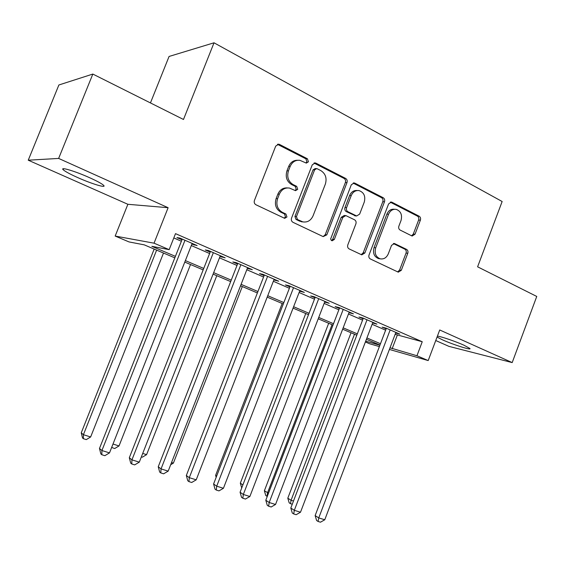 <?xml version="1.0" encoding="UTF-8"?>
<svg xmlns="http://www.w3.org/2000/svg" width="565" height="565" viewBox="0 0 565 565"><rect width="100%" height="100%" fill="white"/><g stroke="black" fill="none" stroke-linecap="round" stroke-linejoin="round"><path stroke-width="0.85" d="M308.434 161.788L307.438 158.793L279.562 144.463L278.757 144.195L275.713 146.102L254.427 200.455C253.869 202.369 254.384 203.81 255.952 204.77L284.668 218.33L286.956 216.988L285.932 214.029L282.316 212.306C277.415 209.283 275.84 204.742 277.592 198.675L279.343 194.183C281.511 189.515 284.887 187.474 289.478 188.06L295.516 190.666L297.713 189.339L296.703 186.358L293.115 184.586C288.256 181.492 286.702 176.923 288.44 170.863L290.191 166.385C292.253 161.894 295.488 159.874 299.902 160.326L306.329 163.108L308.434 161.788M305.891 162.967L306.887 161.823L305.891 158.836L277.457 144.322M284.188 218.147L285.466 216.861L284.442 213.909L280.833 212.193L282.316 212.306M295.064 190.511L296.194 189.296L295.184 186.323L291.604 184.557L293.115 184.586M437.056 337.072L442.557 339.869C453.172 344.678 471.895 350.604 469.918 348.485L463.943 345.201C455.595 341.415 440.975 336.436 437.409 336.133M89.531 177.671C75.251 171.209 59.678 166.555 63.174 169.719C65.116 171.478 69.947 174.091 77.666 177.558C91.558 183.809 106.884 188.456 103.649 185.369C101.898 183.71 97.194 181.146 89.531 177.671M411.701 235.845L412.189 236.022L415.035 234.2L420.381 220.159C420.883 218.408 420.487 217.094 419.173 216.226L392.032 202.27L391.446 202.065L388.607 203.894L369.037 254.977C368.521 256.771 368.952 258.099 370.329 258.954L398.297 272.168L401.291 270.317L407.775 253.29C408.276 251.531 407.874 250.224 406.553 249.377L394.476 243.522L391.531 245.365L388.282 253.883C386.509 257.76 383.819 259.413 380.217 258.834C375.782 256.969 374.284 253.297 375.711 247.83L388.558 214.262C390.224 210.576 392.767 208.944 396.185 209.361C400.839 211.148 402.442 214.877 401.009 220.555L398.89 226.099C398.382 227.872 398.791 229.192 400.126 230.061L411.701 235.845M395.133 334.318L422.239 341.74L416.949 355.752L428.199 360.569L389.398 349.445M92.83 74.064L58.64 158.426L28.25 160.199L58.873 84.983L92.83 74.064L183.484 119.476L214.022 42.799L502.144 201.514L477.602 266.814L536.75 296.448L512.187 362.589L439.725 329.974L428.199 360.569M28.25 160.199L127.874 204.29L168.116 207.708L58.64 158.426M168.116 207.708L154.04 243.176L169.168 249.652L151.83 246.319L175.411 256.362M422.239 341.74L175.51 233.635L169.168 249.652M346.988 182.587C347.517 180.758 347.065 179.373 345.639 178.427L315.976 163.179L315.256 162.939L312.268 164.818L291.547 218.111C291.003 219.99 291.491 221.388 292.995 222.32L323.159 236.608L326.796 234.878L346.988 182.587L345.363 182.566C345.893 180.744 345.441 179.359 344.021 178.413L314.006 163.045M354.855 183.159L383.218 197.736C384.581 198.647 385.005 199.996 384.49 201.79L364.863 252.993L361.777 254.857L349.142 248.918C347.729 248.042 347.291 246.7 347.814 244.878L355.894 223.874C356.416 222.059 355.971 220.703 354.566 219.806L345.837 215.583L342.8 217.454L334.303 239.482L332.1 240.803L331.104 240.132L330.666 238.903L351.296 184.79L354.206 182.94L354.855 183.159L353.217 183.138L381.523 197.672L383.218 197.736M435.749 340.533L448.921 346.359L512.187 362.589M191.881 244.115L197.143 245.591L179.924 238.07L176.937 237.597L181.958 239.786M220.039 256.404L225.153 257.824L208.45 250.528L205.293 249.97L210.166 252.096M247.364 268.326L252.329 269.696L236.121 262.619L232.808 261.976L237.54 264.046M273.884 279.901L278.707 281.222L262.972 274.343L259.519 273.63L264.109 275.635M299.641 291.137L304.323 292.409L289.047 285.735L285.452 284.951L289.916 286.9M324.663 302.056L329.218 303.285L314.366 296.795L310.658 295.947L314.995 297.84M348.979 312.671L353.415 313.85L338.979 307.544L335.151 306.633L339.367 308.476M372.625 322.989L376.94 324.126L362.9 317.996L358.966 317.029L363.062 318.815M173.808 237.936L181.386 241.241M191.309 245.556L209.608 253.523M219.481 257.824L236.989 265.451M246.813 269.731L263.572 277.027M273.347 281.285L289.386 288.27M299.111 292.501L314.472 299.189M324.141 303.405L338.852 309.811M348.471 313.999L362.561 320.129M372.13 324.296L385.627 330.172M395.627 333.025L399.822 334.127L386.17 328.159L382.131 327.135L386.121 328.879M214.022 42.799L169.069 56.458L150.445 102.929M379.39 346.578L369.694 343.795L365.393 341.973M174.818 257.852L144.259 244.857L129.025 241.926L115.175 236.064L154.04 243.176M127.874 204.29L115.175 236.064M390.02 347.793L416.949 355.752M185.369 260.606L203.746 268.432M213.662 272.655L231.24 280.148M241.107 284.35L257.93 291.519M267.746 295.7L283.849 302.565M293.616 306.724L309.034 313.293M318.745 317.431L333.512 323.724M343.174 327.834L357.32 333.866M366.925 337.955L380.471 343.725M379.963 345.06L366.41 339.297M356.805 335.214L342.651 329.197M332.99 325.094L318.215 318.808M308.504 314.684L293.073 308.123M283.305 303.97L267.196 297.119M257.372 292.945L240.542 285.791M230.675 281.596L213.09 274.117M203.167 269.901L184.79 262.089M365.689 341.182L379.906 345.222M397.266 335.243L392.159 348.704M194.049 245.069L194.332 244.363M221.897 257.216L222.172 256.524M248.925 269.011L249.193 268.326M275.169 280.466L275.43 279.788M300.665 291.589L300.919 290.919M325.433 302.395L325.687 301.738M349.516 312.904L349.763 312.254M372.942 323.124L373.183 322.488M395.726 333.068L395.966 332.439M297.55 160.269C293.489 160.227 290.53 162.275 288.687 166.414L290.191 166.385M291.604 184.557C286.759 181.471 285.205 176.916 286.942 170.877L288.687 166.414M287.31 187.912C283.001 187.679 279.852 189.748 277.867 194.127L279.343 194.183M280.833 212.193C275.946 209.184 274.378 204.657 276.115 198.605L277.867 194.127M323.152 236.601L325.221 234.708L345.363 182.566M317.191 168.744L316.697 168.575L314.599 169.888L296.456 216.586L297.465 219.524L302.833 221.883C307.459 222.575 310.877 220.555 313.067 215.809L325.348 184.134C327.064 178.215 325.574 173.709 320.878 170.63L317.191 168.744M316.054 168.582L315.129 168.596L313.038 169.903L314.599 169.888M303.179 221.953L299.69 221.169L295.954 219.389L294.944 216.459L313.038 169.903M361.219 254.638L363.217 252.774L382.795 201.712C383.31 199.925 382.886 198.576 381.523 197.672M345.173 215.54L344.226 215.47L341.196 217.334L332.721 239.299L334.303 239.482M331.535 240.549L332.721 239.299M364.248 202.136C365.717 196.274 363.994 192.425 359.065 190.596C355.54 190.193 352.934 191.846 351.246 195.561L346.592 207.623C346.07 209.446 346.514 210.816 347.934 211.727L356.656 215.971L359.644 214.114L364.248 202.136M357.257 190.525C353.803 190.207 351.253 191.867 349.615 195.504L351.246 195.561M355.668 215.901L346.317 211.621C344.897 210.717 344.452 209.347 344.975 207.524L349.615 195.504M394.532 209.269L394.469 209.262C391.058 208.845 388.522 210.477 386.863 214.149L388.558 214.262M379.793 258.77L378.543 258.601C374.122 256.736 372.625 253.078 374.044 247.625L386.863 214.149M397.654 271.899L399.582 270.056L406.051 253.071C406.553 251.319 406.15 250.02 404.83 249.172L393.353 243.557M411.588 235.789L413.298 234.037L418.623 220.039C419.131 218.288 418.729 216.981 417.422 216.105L390.26 202.164M154.174 249.073L81.247 432.839L83.415 434.697L90.64 436.978L163.504 253.042M156.625 250.118L83.415 434.697L83.387 438.708L82.525 437.953L81.247 432.839M90.64 436.978L86.276 439.612L83.387 438.708M182.241 239.08L99.482 448.448L101.912 450.531L184.981 240.28M109.504 452.89L104.864 455.68L101.827 454.74L101.912 450.531L109.504 452.89L192.156 243.409M101.827 454.74L100.853 453.893L99.482 448.448M113 444.041L119.024 445.94L190.518 264.526M119.024 445.94L114.702 448.532L111.651 447.452M111.891 447.65L111.919 446.781M142.719 453.427L146.596 454.648L216.776 275.692M146.596 454.648L142.316 457.198L141.356 456.894M171.541 462.523L173.391 463.109L242.307 286.54M173.391 463.109L170.694 464.705M210.441 251.397L129.314 457.742L131.935 459.861L213.351 252.668M139.294 462.149L134.696 464.882L131.758 463.978L131.935 459.861L139.294 462.149L220.315 255.712M131.758 463.978L130.706 463.109L129.314 457.742M237.809 263.354L158.249 466.747L161.046 468.908L240.874 264.695M168.186 471.125L163.631 473.809L160.778 472.926L161.046 468.908L168.186 471.125L247.625 267.64M160.778 472.926L159.662 472.05L158.249 466.747M264.378 274.957L186.33 475.49L189.289 477.679L267.591 276.363M196.217 479.833L191.712 482.475L188.943 481.62L189.289 477.679L196.217 479.833L274.145 279.223M188.943 481.62L187.757 480.73L186.33 475.49M290.177 286.229L213.591 483.979L216.706 486.197L293.532 287.691M223.429 488.287L218.973 490.886L216.282 490.053L216.706 486.197L223.429 488.287L299.895 290.474M216.282 490.053L215.032 489.156L213.591 483.979M282.182 303.49L215.611 475.356L216.656 476.076M216.169 477.333L215.611 475.356M315.249 297.176L240.076 492.228L243.324 494.467L318.724 298.701M249.864 496.501L245.443 499.05L242.83 498.245L243.324 494.467L249.864 496.501L324.91 301.399M242.83 498.245L241.53 497.334L240.076 492.228M305.743 313.511L240.323 483.174L242.901 484.897M241.721 487.955L240.323 483.174M339.614 307.826L265.804 500.237L269.187 502.504L343.216 309.394M275.536 504.481L271.165 506.989L268.622 506.205L269.187 502.504L275.536 504.481L349.227 312.021M268.622 506.205L267.266 505.287L265.804 500.237M328.689 323.265L264.378 490.78L268.523 493.153M332.043 324.691L267.528 492.842L267.005 496.324L265.748 495.491L264.378 490.78M363.309 318.173L290.813 508.027L294.323 510.315L367.024 319.797M300.495 512.236L296.159 514.701L293.694 513.938L294.323 510.315L300.495 512.236L372.872 322.347M293.694 513.938L292.289 513.013L290.813 508.027M351.042 332.764L287.804 498.196L291.067 500.272L293.482 501.035M354.495 334.233L291.067 500.272L290.488 503.69L289.181 502.85L287.804 498.196M292.26 504.241L290.488 503.69M386.361 328.244L315.136 515.598L318.759 517.907L390.175 329.911M324.762 519.772L320.475 522.201L318.074 521.46L318.759 517.907L324.762 519.772L395.867 332.397M318.074 521.46L316.619 520.527L315.136 515.598M305.891 158.836L307.438 158.793M284.442 213.909L285.932 214.029M295.184 186.323L296.703 186.358M286.942 170.877L288.44 170.863M276.115 198.605L277.592 198.675M278.072 144.555L279.562 144.463M325.221 234.708L326.796 234.878M314.415 163.214L315.976 163.179M344.021 178.413L345.639 178.427M294.944 216.459L296.456 216.586M295.954 219.389L297.465 219.524M299.69 221.169L301.209 221.311M382.795 201.712L384.49 201.79M363.217 252.774L364.863 252.993M341.196 217.334L342.8 217.454M344.975 207.524L346.592 207.623M346.317 211.621L347.934 211.727M354.481 215.661L356.112 215.781M374.044 247.625L375.711 247.83M393.48 243.522L394.928 243.685M404.83 249.172L406.553 249.377M406.051 253.071L407.775 253.29M399.582 270.056L401.291 270.317M390.323 202.192L392.032 202.27M417.422 216.105L419.173 216.226M418.623 220.039L420.381 220.159M413.298 234.037L415.035 234.2M63.174 169.719L63.577 168.723M277.634 144.266L278.757 144.195M314.317 162.96L315.256 162.939M301.307 221.741L302.833 221.883M355.018 215.851L356.656 215.971M353.429 182.926L354.206 182.94M378.543 258.601L380.217 258.834M393.967 243.466L394.476 243.522M390.803 202.037L391.446 202.065"/></g></svg>
